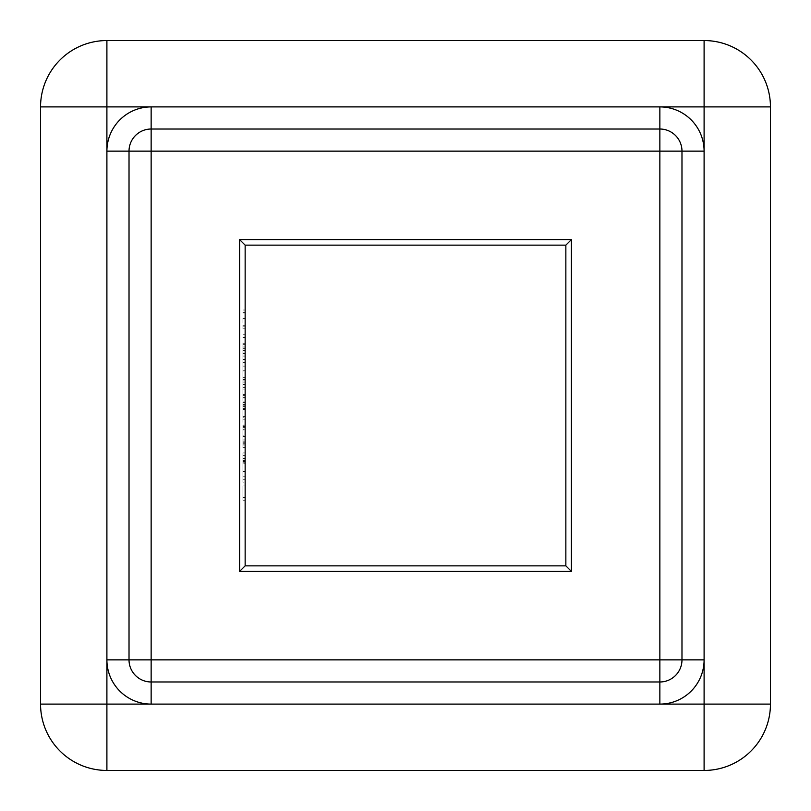 <?xml version="1.0" encoding="UTF-8"?>
<svg xmlns="http://www.w3.org/2000/svg" width="811" height="811" viewBox="0 0 811 811"><rect width="100%" height="100%" fill="white"/><g stroke="black" fill="none" stroke-linecap="round" stroke-linejoin="round"><path stroke-width="0.61" stroke-dasharray="4.05 3.04" d="M245.145 377.368L245.145 366.116L245.145 377.368L242.935 377.368L245.145 377.368M245.145 422.379L245.145 402.499L245.145 422.379L242.935 422.379L242.935 406.412L245.145 406.412M245.145 462.899L245.145 455.772L245.145 462.899L242.935 462.899L242.935 461.175L245.145 461.175M245.145 353.545L245.145 334.791L245.145 353.545L242.935 353.545L245.145 353.545M245.145 419.196L245.145 387.303L245.145 419.196L242.935 419.196L245.145 419.196M245.145 455.579L245.145 452.954L245.145 455.579L242.935 455.579L245.145 455.579M245.145 500.225L245.145 485.971L245.145 500.225L242.935 500.225L245.145 500.225M245.145 565.855L245.145 245.145L565.855 245.145L565.855 565.855L245.145 565.855L239.61 571.39L571.39 571.39L571.39 239.61L239.61 239.61L239.61 571.39M245.145 471.789L245.145 460.455L245.145 479.585L245.145 471.789L242.935 471.789L242.935 463.912L245.145 463.912M242.935 436.551L242.935 447.702L242.935 427.823L245.145 427.823L245.145 425.197L245.145 447.702L245.145 427.823L245.145 445.077L245.145 427.823L242.935 427.823L242.935 425.197L245.145 425.197L242.935 425.197L242.935 427.823L245.145 427.823L242.935 427.823L242.935 436.551L245.145 436.551M242.935 370.901L242.935 382.052L242.935 362.172L245.145 362.172L245.145 359.547L245.145 382.052L245.145 362.172L245.145 379.426L245.145 362.172L242.935 362.172L242.935 359.547L245.145 359.547L242.935 359.547L242.935 362.172L245.145 362.172L242.935 362.172L242.935 370.901L245.145 370.901M245.145 328.79L245.145 310.025L245.145 328.79L242.935 328.79L245.145 328.79M245.145 435.02L245.145 425.005L245.145 444.884L245.145 427.63L245.145 436.632L245.145 429.131L245.145 435.02L242.935 435.02L242.935 441.133L245.145 441.133M245.145 397.998L245.145 379.994L245.145 397.998L242.935 397.998L245.145 397.998M245.145 359.091L245.145 344.351L245.145 362.355L245.145 359.091L242.935 359.091L242.935 350.352L245.145 350.352M770.45 704.1L770.45 106.9A66.35 66.35 0 0 0 704.1 40.55L106.9 40.55A66.35 66.35 0 0 0 40.55 106.9L40.55 704.1A66.35 66.35 0 0 0 106.9 770.45L704.1 770.45A66.35 66.35 0 0 0 770.45 704.1L151.14 704.1A44.24 44.24 0 0 1 106.9 659.86L106.9 151.14A44.24 44.24 0 0 1 151.14 106.9L659.86 106.9A44.24 44.24 0 0 1 704.1 151.14L704.1 659.86A44.24 44.24 0 0 1 659.86 704.1L659.86 681.98L151.14 681.98L659.86 681.98A22.12 22.12 0 0 0 681.98 659.86L681.98 151.14A22.12 22.12 0 0 0 659.86 129.02L151.14 129.02A22.12 22.12 0 0 0 129.02 151.14L129.02 659.86A22.12 22.12 0 0 0 151.14 681.98L659.86 681.98A22.12 22.12 0 0 0 681.98 659.86A22.12 22.12 0 0 1 659.86 681.98A22.12 22.12 0 0 0 681.98 659.86L704.1 659.86L704.1 770.45M770.45 106.9L659.86 106.9L659.86 129.02A22.12 22.12 0 0 1 681.98 151.14L659.86 151.14L659.86 659.86L151.14 659.86L151.14 151.14L659.86 151.14L659.86 129.02A22.12 22.12 0 0 1 681.98 151.14L704.1 151.14L704.1 40.55M106.9 40.55L106.9 151.14L129.02 151.14A22.12 22.12 0 0 1 151.14 129.02L151.14 151.14L129.02 151.14A22.12 22.12 0 0 1 151.14 129.02L151.14 106.9L40.55 106.9M151.14 681.98A22.12 22.12 0 0 1 129.02 659.86A22.12 22.12 0 0 0 151.14 681.98L151.14 704.1L106.9 704.1L106.9 659.86L129.02 659.86A22.12 22.12 0 0 0 151.14 681.98L151.14 659.86L129.02 659.86M565.855 245.145L571.39 239.61M239.61 239.61L245.145 245.145M565.855 565.855L571.39 571.39M242.935 500.225L242.935 485.971L245.145 485.971L242.935 485.971L242.935 497.599L245.145 497.599L242.935 497.599L242.935 485.971L245.145 485.971L242.935 485.971L242.935 497.599L245.145 497.599L242.935 497.599L242.935 500.225M242.935 463.912L242.935 461.581L245.145 461.581M242.935 461.581L242.935 471.455L245.145 471.455M242.935 471.455L242.935 482.21L245.145 482.21M242.935 482.21L242.935 479.757L245.145 479.757M242.935 479.757L242.935 471.394L245.145 471.394M242.935 471.394L242.935 462.787L245.145 462.787M242.935 462.787L242.935 460.455L245.145 460.455M242.935 460.455L242.935 479.585L245.145 479.585M242.935 479.585L242.935 471.789M242.935 479.311L242.935 463.081L242.935 479.311L245.145 479.311L245.145 463.081L245.145 479.311M242.935 463.081L245.145 463.081M242.935 476.767L245.145 476.767M242.935 471.262L245.145 471.262M242.935 455.579L242.935 452.954L245.145 452.954L242.935 452.954L242.935 455.579M242.935 447.702L245.145 447.702M242.935 436.47L245.145 436.47L242.935 436.46L242.935 427.823L242.935 436.46M242.935 427.823L245.145 427.823M242.935 436.44L245.145 436.44M242.935 445.077L245.145 445.077M242.935 413.6L242.935 387.303L242.935 419.196L242.935 416.57L245.145 416.57L242.935 416.57L242.935 413.6L245.145 413.6M242.935 409.19L245.145 409.19M242.935 402.388L245.145 402.388M242.935 394.541L245.145 394.541M242.935 387.303L245.145 387.303M242.935 389.929L245.145 389.929L242.935 389.929M242.935 394.998L245.145 394.998M242.935 401.932L245.145 401.932M242.935 404.557L245.145 404.557L242.935 404.557M242.935 409.646L245.145 409.646M242.935 416.57L245.145 416.57M242.935 382.052L245.145 382.052M242.935 370.82L245.145 370.82L242.935 370.809L242.935 362.172L242.935 370.809M242.935 362.172L245.145 362.172M242.935 370.789L245.145 370.789M242.935 379.426L245.145 379.426M242.935 342.779L242.935 353.545L242.935 350.92L245.145 350.92L242.935 350.92L242.935 342.779L245.145 342.779M242.935 334.791L245.145 334.791M242.935 337.417L245.145 337.417L242.935 337.417M242.935 337.721L245.145 337.721M242.935 343.235L245.145 343.235M242.935 350.514L245.145 350.514M242.935 350.92L245.145 350.92M242.935 318.024L242.935 328.79L242.935 326.164L245.145 326.164L242.935 326.164L242.935 318.024L245.145 318.024M242.935 310.025L245.145 310.025M242.935 312.651L245.145 312.651L242.935 312.651M242.935 312.965L245.145 312.965M242.935 318.48L245.145 318.48M242.935 325.758L245.145 325.758M242.935 326.164L245.145 326.164M242.935 461.175L242.935 455.772L245.145 455.772L242.935 455.772L242.935 458.397L245.145 458.397L242.935 458.397L242.935 462.899M242.935 441.133L242.935 443.759L245.145 443.759M242.935 443.759L242.935 435.051L245.145 435.051M242.935 435.051L242.935 426.505L245.145 426.505M242.935 426.505L242.935 429.921L245.145 429.921M242.935 429.921L242.935 426.758L245.145 426.758M242.935 426.758L242.935 425.005L245.145 425.005M242.935 425.005L242.935 435.132L245.145 435.132M242.935 435.132L242.935 444.884L245.145 444.884M242.935 444.884L242.935 442.259L245.145 442.259M242.935 442.259L242.935 439.967L245.145 439.967M242.935 439.967L242.935 435.081L245.145 435.081M242.935 435.081L242.935 427.63L245.145 427.63M242.935 427.63L242.935 436.632L245.145 436.632L242.935 436.632L242.935 429.131L245.145 429.131M242.935 429.131L242.935 435.02M242.935 406.412L242.935 405.875L245.145 405.875L242.935 405.875L242.935 402.499L245.145 402.499L242.935 402.499L242.935 405.875L245.145 405.875L242.935 405.875L242.935 408.501L245.145 408.501L245.145 417.219L245.145 408.501L242.935 408.501L242.935 422.379M242.935 417.219L242.935 408.501L242.935 417.219L245.145 417.219M242.935 408.501L245.145 408.501L242.935 408.501M242.935 379.994L242.935 397.998L242.935 379.994L245.145 379.994M242.935 395.373L245.145 395.373M242.935 397.643L245.145 397.643M242.935 384.434L245.145 384.434M242.935 377.368L242.935 366.116L245.145 366.116L242.935 366.116L242.935 377.368M242.935 350.352L242.935 348.335L245.145 348.335M242.935 348.335L242.935 356.059L245.145 356.059M242.935 356.059L242.935 353.038L245.145 353.038M242.935 353.038L242.935 344.351L245.145 344.351M242.935 344.351L242.935 353.495L245.145 353.495M242.935 353.495L242.935 362.355L245.145 362.355M242.935 362.355L242.935 359.091M242.935 353.353L242.935 346.976L242.935 359.729L242.935 353.353L245.145 353.353L245.145 346.976L245.145 353.353M242.935 346.976L245.145 346.976M242.935 353.586L245.145 353.586M242.935 359.729L245.145 359.729M40.55 704.1L106.9 704.1L106.9 770.45M659.86 129.02A22.12 22.12 0 0 1 681.98 151.14M659.86 681.98L659.86 659.86L681.98 659.86M129.02 151.14A22.12 22.12 0 0 1 151.14 129.02"/><path stroke-width="1.22" d="M245.145 245.145L245.145 565.855L565.855 565.855L565.855 245.145L245.145 245.145L239.61 239.61L571.39 239.61L571.39 571.39L239.61 571.39L239.61 239.61M129.02 659.86L106.9 659.86L106.9 704.1L40.55 704.1A66.35 66.35 0 0 0 106.9 770.45A66.35 66.35 0 0 1 40.55 704.1L40.55 106.9A66.35 66.35 0 0 1 106.9 40.55L704.1 40.55L704.1 106.9L659.86 106.9L659.86 151.14L704.1 151.14L704.1 106.9L770.45 106.9L770.45 704.1A66.35 66.35 0 0 1 704.1 770.45L106.9 770.45L106.9 704.1L659.86 704.1A44.24 44.24 0 0 0 704.1 659.86L704.1 151.14A44.24 44.24 0 0 0 659.86 106.9L151.14 106.9A44.24 44.24 0 0 0 106.9 151.14L106.9 659.86A44.24 44.24 0 0 0 151.14 704.1L151.14 659.86L659.86 659.86L659.86 151.14L151.14 151.14L151.14 659.86L129.02 659.86L129.02 151.14L151.14 151.14L151.14 129.02L659.86 129.02A22.12 22.12 0 0 1 681.98 151.14L681.98 659.86L704.1 659.86L704.1 770.45A66.35 66.35 0 0 0 770.45 704.1L659.86 704.1L659.86 681.98L151.14 681.98A22.12 22.12 0 0 1 129.02 659.86A22.12 22.12 0 0 0 151.14 681.98M770.45 106.9A66.35 66.35 0 0 0 704.1 40.55A66.35 66.35 0 0 1 770.45 106.9M659.86 681.98A22.12 22.12 0 0 0 681.98 659.86A22.12 22.12 0 0 1 659.86 681.98L659.86 659.86L681.98 659.86M151.14 129.02A22.12 22.12 0 0 0 129.02 151.14L106.9 151.14L106.9 106.9L151.14 106.9L151.14 129.02A22.12 22.12 0 0 0 129.02 151.14M239.61 571.39L245.145 565.855M565.855 565.855L571.39 571.39M565.855 245.145L571.39 239.61M40.55 106.9L106.9 106.9L106.9 40.55A66.35 66.35 0 0 0 40.55 106.9M681.98 151.14A22.12 22.12 0 0 0 659.86 129.02"/></g></svg>
